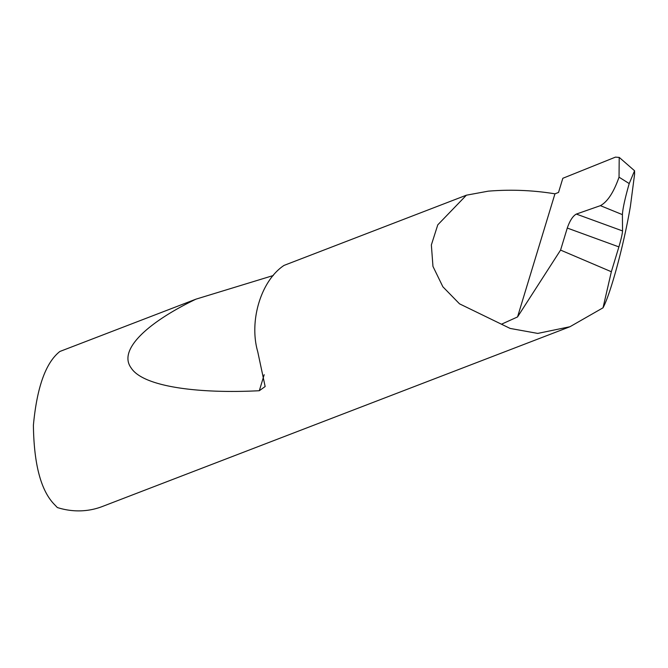<?xml version="1.0" encoding="UTF-8"?>
<svg xmlns="http://www.w3.org/2000/svg" width="668" height="668" viewBox="0 0 668 668"><rect width="100%" height="100%" fill="white"/><g stroke="black" fill="none" stroke-linecap="round" stroke-linejoin="round"><path stroke-width="1" d="M600.415 205.652C607.554 201.761 613.758 192.267 619.036 177.17L619.211 157.414L615.445 157.13L562.832 178.281L558.523 192.451L554.949 193.82C532.88 190.221 510.644 189.328 488.241 191.165L466.398 195.19L437.774 224.849L431.361 244.939L432.964 266.415L442.876 286.789L459.509 303.823L510.143 328.431L537.757 333.416L569.971 326.727L603.029 307.806C610.794 293.269 623.995 244.304 630.417 206.203L634.6 174.131L634.567 170.757L629.214 183.566C625.031 198.221 622.76 208.575 622.409 214.628L600.415 205.652L576.342 214.077L622.543 230.936L622.409 214.628M622.543 230.936L622.543 231.003C622.292 234.176 621.073 239.47 618.894 246.893L567.274 228.055C569.796 220.757 572.785 216.115 576.242 214.111L576.342 214.077M466.398 195.19L284.042 265.405C261.038 280.577 248.772 320.941 257.773 351.877L265.146 386.53L259.318 390.722C198.964 393.836 143.244 386.914 131.195 368.001C117.376 349.523 149.056 321.7 195.966 299.155L59.87 351.477C45.766 362.59 36.949 387.181 33.4 425.232C33.909 463.709 40.715 489.92 53.824 503.864L57.348 507.538A81.012 72.628 69 0 0 102.304 506.519L569.971 326.727M567.274 228.055L560.577 250.091L611.345 271.734L618.894 246.893M603.029 307.806L611.345 271.734M560.577 250.091L517.541 316.941L501.852 324.038M517.541 316.941L554.949 193.82M195.966 299.155L273.27 275.525M629.214 183.566L619.036 177.17M264.186 374.698L259.318 390.722M634.558 170.757L619.228 157.389"/></g></svg>
